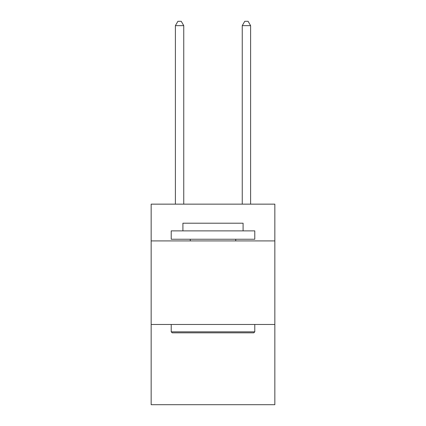 <?xml version="1.0" encoding="UTF-8"?>
<svg xmlns="http://www.w3.org/2000/svg" width="426" height="426" viewBox="0 0 426 426"><rect width="100%" height="100%" fill="white"/><g stroke="black" fill="none" stroke-linecap="round" stroke-linejoin="round"><path stroke-width="0.64" d="M274.839 240.908L274.839 204.145L151.161 204.145L151.161 240.908L274.839 240.908L274.839 404.7L151.161 404.7L151.161 240.908M274.839 324.479L151.161 324.479M172.221 332.834L171.215 331.833L254.785 331.833L253.779 332.834L172.221 332.834M254.785 230.881L254.785 239.242L171.215 239.242L171.215 230.881L254.785 230.881M182.914 230.881L182.914 223.197L243.086 223.197L243.086 230.881M254.785 324.479L254.785 331.833M171.215 324.479L171.215 331.833M235.732 239.242L235.732 240.908M190.268 239.242L190.268 240.908M183.75 204.145L183.75 25.645L175.395 25.645L175.395 204.145M175.395 25.645L177.903 21.3L181.247 21.3L183.75 25.645M250.605 204.145L250.605 25.645L242.25 25.645L242.25 204.145M242.25 25.645L244.753 21.3L248.097 21.3L250.605 25.645"/></g></svg>
